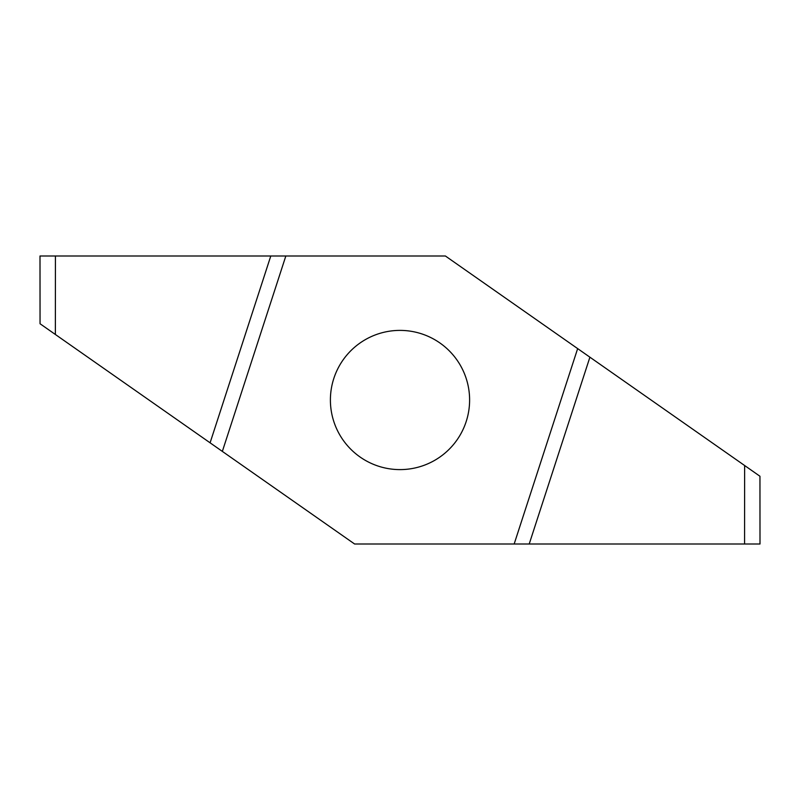 <?xml version="1.0" encoding="UTF-8"?>
<svg xmlns="http://www.w3.org/2000/svg" width="800" height="800" viewBox="0 0 800 800"><rect width="100%" height="100%" fill="white"/><g stroke="black" fill="none" stroke-linecap="round" stroke-linejoin="round"><path stroke-width="1.2" d="M330.4 400A69.6 69.6 0 0 1 434.8 339.72A69.6 69.6 0 0 1 434.8 460.28A69.6 69.6 0 0 1 330.4 400M577.65 348.6L514.16 544L354.6 544L222.35 451.4L285.84 256L445.4 256L759.95 476.25L760 544L514.16 544M222.35 451.4L40.05 323.75L40 256L285.84 256M55.43 256L55.37 334.48M744.57 544L744.63 465.52M210.09 442.82L270.79 256M589.91 357.18L529.21 544"/></g></svg>
